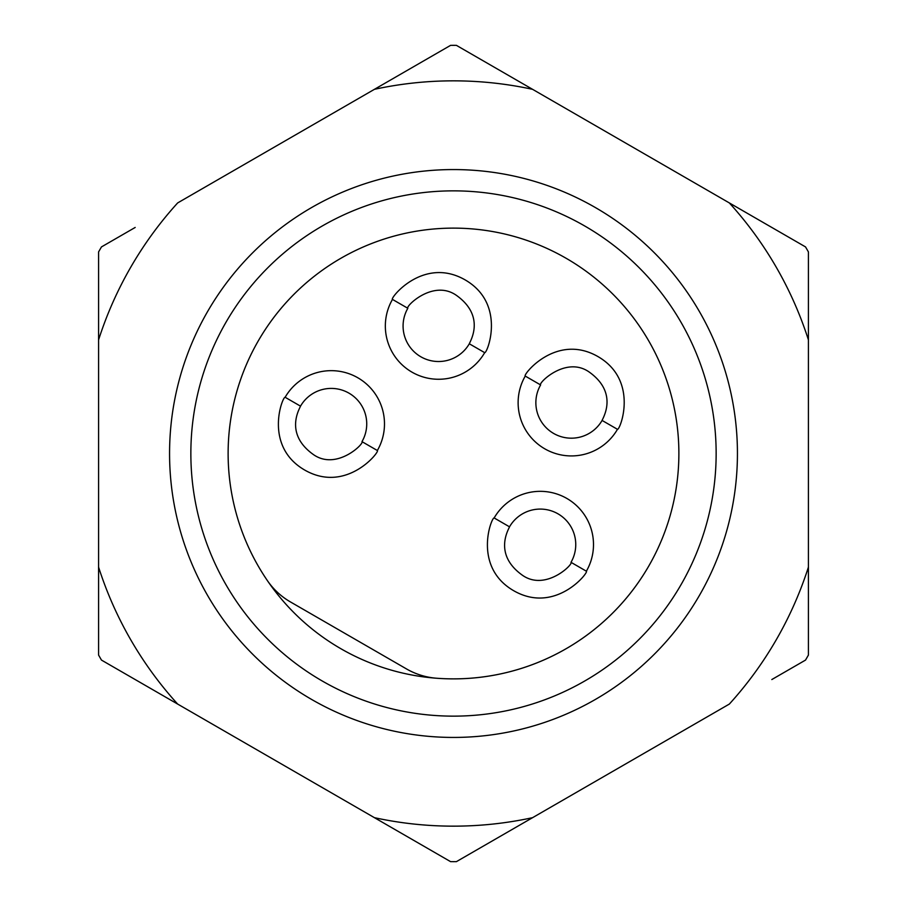 <?xml version="1.0" encoding="UTF-8"?>
<svg xmlns="http://www.w3.org/2000/svg" width="907" height="907" viewBox="0 0 907 907"><rect width="100%" height="100%" fill="white"/><g stroke="black" fill="none" stroke-linecap="round" stroke-linejoin="round"><path stroke-width="1.36" d="M267.259 580.423A225.378 225.378 0 0 1 371.178 243.7A225.378 225.378 0 0 1 676.361 419.896A225.378 225.378 0 0 1 436.709 678.243A70.984 70.984 0 0 1 406.506 668.935L290.421 601.919A70.984 70.984 0 0 1 267.259 580.423M453.5 190.855A262.645 262.645 0 0 0 190.855 453.5A262.645 262.645 0 0 0 453.5 716.145A262.645 262.645 0 0 0 716.145 453.5A262.645 262.645 0 0 0 453.5 190.855M453.5 169.564A283.936 283.936 0 0 0 169.564 453.5A283.936 283.936 0 0 0 453.5 737.436A283.936 283.936 0 0 0 737.436 453.5A283.936 283.936 0 0 0 453.5 169.564M374.421 817.672A372.652 372.652 0 0 0 532.579 817.672L729.341 704.07A372.652 372.652 0 0 0 808.42 567.102L808.42 339.898A372.652 372.652 0 0 0 729.341 202.93L532.579 89.328A372.652 372.652 0 0 0 374.421 89.328L177.659 202.93A372.652 372.652 0 0 0 98.58 339.898L98.58 567.102A372.652 372.652 0 0 0 177.659 704.07L450.598 861.65A408.161 408.161 0 0 0 456.402 861.65L532.579 817.672M98.58 567.102L98.58 655.058A408.161 408.161 0 0 0 101.482 660.092L177.659 704.07M135.188 227.453L101.482 246.908A408.161 408.161 0 0 0 98.58 251.942L98.58 339.898M771.812 679.547L805.518 660.092A408.161 408.161 0 0 0 808.42 655.058L808.42 567.102M808.42 339.898L808.42 251.942A408.161 408.161 0 0 0 805.518 246.908L729.341 202.93M532.579 89.328L456.402 45.35A408.161 408.161 0 0 0 450.598 45.35L374.421 89.328M771.812 227.453L749.738 214.71M135.188 679.547L157.262 692.29M525.255 376.076C522.409 375.407 556.014 332.438 597.974 356.587C639.39 380.611 620.014 430.337 617.463 429.317A53.241 53.241 0 0 1 544.733 448.795A53.241 53.241 0 0 1 525.255 376.076L540.617 384.942A35.498 35.498 0 0 0 553.61 433.433A35.498 35.498 0 0 0 602.089 420.44C603.132 417.639 618.495 392.844 589.096 371.961C565.821 355.669 537.953 383.321 540.617 384.942M602.089 420.44L617.463 429.317M392.47 299.412C389.625 298.743 423.229 255.774 465.189 279.923C506.605 303.947 487.229 353.673 484.678 352.653A53.241 53.241 0 0 1 411.948 372.131A53.241 53.241 0 0 1 392.47 299.412L407.833 308.289A35.498 35.498 0 0 0 420.825 356.768A35.498 35.498 0 0 0 469.304 343.776C470.348 340.975 485.71 316.18 456.323 295.297C433.036 279.016 405.168 306.657 407.833 308.289M469.304 343.776L484.678 352.653M586.364 571.195C589.199 571.864 555.606 614.833 513.645 590.684C472.23 566.66 491.605 516.933 494.156 517.954A53.241 53.241 0 0 1 566.875 498.465A53.241 53.241 0 0 1 586.364 571.195L571.002 562.317A35.498 35.498 0 0 0 558.009 513.838A35.498 35.498 0 0 0 509.519 526.831C508.487 529.631 493.125 554.426 522.511 575.31C545.787 591.591 573.666 563.95 571.002 562.317M509.519 526.831L494.156 517.954M258.314 340.817A225.378 225.378 0 0 1 566.183 258.314A225.378 225.378 0 0 1 648.686 566.183A225.378 225.378 0 0 1 340.817 648.686A225.378 225.378 0 0 1 258.314 340.817M377.357 450.518C380.192 451.187 346.599 494.156 304.627 470.007C263.211 445.983 282.587 396.257 285.138 397.277A53.241 53.241 0 0 1 357.868 377.8A53.241 53.241 0 0 1 377.357 450.518L361.984 441.641A35.498 35.498 0 0 0 348.991 393.162A35.498 35.498 0 0 0 300.512 406.155C299.48 408.955 284.106 433.75 313.505 454.634C336.78 470.914 364.648 443.274 361.984 441.641M300.512 406.155L285.138 397.277"/></g></svg>
